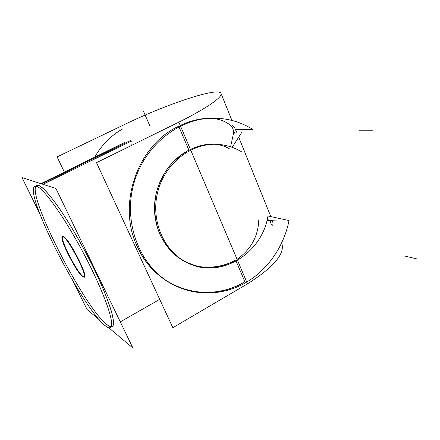 <?xml version="1.0" encoding="UTF-8"?>
<svg xmlns="http://www.w3.org/2000/svg" width="440" height="440" viewBox="0 0 440 440"><rect width="100%" height="100%" fill="white"/><g stroke="black" fill="none" stroke-linecap="round" stroke-linejoin="round"><path stroke-width="0.66" d="M122.711 128.876C111.029 135.504 101.717 144.892 94.787 157.031C101.717 144.892 111.029 135.504 122.711 128.876M235.675 260.145C219.285 269.126 202.691 269.786 185.889 262.125C166.87 252.742 153.962 230.621 154.489 206.85C155.012 183.084 169.059 160.188 188.903 150.156L178.943 126.737L188.903 150.156C181.071 154.66 174.13 160.501 168.08 167.695C162.718 175.511 158.741 184.063 156.162 193.341C153.428 207.845 154.726 221.667 160.061 234.806C164.241 242.952 169.598 249.97 176.121 255.849C183.161 260.937 190.795 264.501 199.018 266.547C211.794 268.416 224.015 266.277 235.675 260.145M237.072 259.309C250.976 249.458 258.209 236.291 258.775 219.819C258.209 236.291 250.976 249.458 237.072 259.309M214.429 144.227C207.059 143.693 199.056 145.42 190.41 149.413C206.404 142.532 219.544 142.428 229.84 149.105C225.5 146.394 220.556 144.782 215.001 144.271M180.257 125.488C189.761 120.978 198.99 118.597 207.944 118.338M231.209 125.829C232.755 127.666 233.541 130.048 233.569 132.968C233.541 130.048 232.755 127.666 231.209 125.829M233.536 133.265L230.582 146.779L233.536 133.265M268.516 219.098L267.251 219.269L268.516 219.098M270.132 220.594L271.288 224.648L270.132 220.594M84.266 276.898L84.458 276.793C88.033 275.605 69.008 238.777 63.69 236.671L62.722 236.555M62.601 236.676C59.829 239.124 77.374 273.059 83.154 276.513L84.134 276.914M111.727 326.739L112.624 326.227C116.864 322.663 106.172 291.467 86.889 254.711C67.661 217.943 45.887 187.341 38.654 185.422L35.97 186.076L36.586 185.477L38.654 185.422L43.269 188.535C47.267 192.467 52.058 198.27 57.651 205.942C69.328 222.651 83.38 246.978 94.666 270.144C102.795 287.249 108.763 302.137 111.809 312.714C113.306 318.918 113.702 323.241 113.009 325.677C111.722 327.014 109.549 326.546 106.491 324.28C84.315 306.9 28.193 198.049 35.915 186.164C28.193 198.049 84.315 306.9 106.491 324.28C108.405 325.881 109.956 326.711 111.144 326.788M40.909 183.662L124.493 142.511M178.728 126.231C137.302 145.156 116.661 205.007 137.472 247.011C144.639 262.147 154.897 273.796 168.245 281.958C191.741 296.307 221.529 295.609 244.865 281.743L236.126 261.201L244.865 281.743C208.505 304.398 156.563 290.037 137.472 247.011C116.661 205.007 137.302 145.156 178.728 126.231M131.478 140.998C132.149 141.625 132.226 143.077 131.714 145.343C132.226 143.077 132.149 141.625 131.478 140.998L42.988 184.327M64.273 171.941L57.112 156.91L126.577 123.541M172.684 125.169L172.684 125.169C203.066 110.666 222.437 97.603 221.106 93.671C219.879 86.014 163.449 105.155 121.44 126.027C163.449 105.155 219.879 86.014 221.106 93.671C219.879 86.014 163.449 105.155 121.44 126.027C163.449 105.155 219.879 86.014 221.106 93.671L231.93 120.434L221.106 93.671C222.437 97.603 203.066 110.666 172.684 125.169L172.684 125.169C203.066 110.666 222.437 97.603 221.106 93.671C222.437 97.603 203.066 110.666 172.684 125.169M247.489 283.85C272.866 267.751 284.394 254.595 282.062 244.371C284.394 254.595 272.866 267.751 247.489 283.85C272.866 267.751 284.394 254.595 282.062 244.371C284.394 254.595 272.866 267.751 247.489 283.85L172.838 327.729L96.514 162.652L178.844 122.172L247.495 283.855M267.96 215.919C262.07 253.941 219.874 279.829 187.154 262.658C163.603 251.224 150.288 220.105 157.85 191.505C165.226 162.861 191.978 142.494 218.026 144.375C226.721 144.986 234.751 147.582 242.105 152.157M83.078 276.947C77.654 274.659 58.806 238.293 62.299 236.775L63.613 237.116M62.953 236.742C67.678 237.452 87.698 275.754 84.04 277.019L82.363 276.447M108.73 327.712L132.897 348.013L55.924 188.463L22 177.617L39.672 213.439M99.391 319.869L87.087 309.529L73.463 281.925M37.829 186.852L34.7 186.395C23.381 193.116 84.623 312.087 106.029 326.298M267.949 215.969L289.031 220.556C283.712 247.291 266.75 271.271 243.7 283.805C220.622 296.186 192.247 296.247 169.444 282.574C139.502 264.737 123.387 223.163 133.452 184.954C143.341 146.702 177.628 118.657 212.35 118.184C227.04 118.019 240.504 121.754 252.747 129.388L235.213 129.426L252.747 129.388C240.504 121.754 227.04 118.019 212.35 118.184C177.628 118.657 143.341 146.702 133.452 184.954C123.387 223.163 139.502 264.737 169.444 282.574C192.247 296.247 220.622 296.186 243.7 283.805C266.75 271.271 283.712 247.291 289.031 220.556L267.949 215.969M234.251 133.276C235.989 130.014 235.367 127.485 232.392 125.675M232.183 147.323L241.549 132.71M103.323 324.016C106.964 327.47 109.456 328.554 110.803 327.267C115.093 323.719 103.582 290.994 83.573 253.33C63.613 215.644 41.921 185.911 35.811 186.153M272.778 225.368L273.037 222.893L272.113 220.704M277.101 220.974L266.97 220.424M83.154 276.513C91.311 283.096 70.147 239.569 63.69 236.671C56.771 232.364 76.439 272.426 83.154 276.513M208.951 118.333C217.58 118.3 224.945 120.747 231.049 125.692M41.718 183.92L130.306 140.591M143.605 111.546L149.798 125.747L143.605 111.546M372.438 130.218L359.491 130.218M418 259.177L404.536 255.987M159.72 299.354L120.28 321.86L159.72 299.354M235.565 129.426L236.88 132.677L235.565 129.426M238.695 137.165L270.826 216.59L238.695 137.165M281.589 243.21L282.062 244.371L281.589 243.21"/></g></svg>
